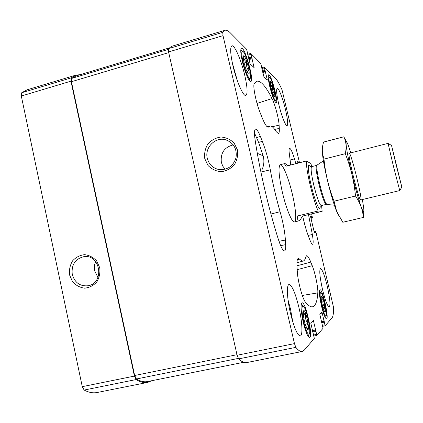 <?xml version="1.0" encoding="UTF-8"?>
<svg xmlns="http://www.w3.org/2000/svg" width="423" height="423" viewBox="0 0 423 423"><rect width="100%" height="100%" fill="white"/><g stroke="black" fill="none" stroke-linecap="round" stroke-linejoin="round"><path stroke-width="0.63" d="M80.248 74.67L75.934 75.114L27.241 89.761L21.747 92.722L21.314 96.026L82.268 386.664L84.14 390.054C88.756 392.507 93.123 393.321 97.232 392.491L147.701 382.392L151.936 380.674M269.7 86.292C272.296 96.386 274.464 101.895 276.203 102.815C278.884 102.72 271.064 73.554 268.663 74.786C267.796 75.521 268.14 79.355 269.7 86.292M242.321 61.34C244.684 71.709 249.21 82.332 250.797 81.48C254.493 81.2 244.859 46.62 241.491 48.217C240.301 49.079 240.581 53.451 242.321 61.34M321.454 305.924C323.489 314.083 325.176 318.382 326.503 318.815C329.311 318.783 322.548 288.597 320.021 289.797C318.916 291.077 319.391 296.454 321.454 305.924M303.265 322.432C305.655 332.007 307.754 337.015 309.557 337.454C313.475 337.258 305.665 301.319 302.075 302.852C300.446 304.47 300.843 310.995 303.265 322.432M278.736 104.132C281.364 115.447 285.684 126.488 287.08 125.716C288.2 124.6 287.688 119.312 285.541 109.858C282.992 98.892 278.694 87.667 277.208 88.349C276.087 89.343 276.594 94.604 278.736 104.132M322.506 289.496C325.276 300.563 327.529 306.405 329.258 307.024C330.617 305.205 329.94 298.194 327.233 285.985C324.515 275.082 322.273 269.266 320.497 268.536C319.122 270.128 319.793 277.118 322.506 289.496M290.469 313.284C294.107 327.799 297.369 335.36 300.245 335.984C303.016 335.682 302.191 321.189 298.828 307.077C295.291 292.843 292.039 285.319 289.073 284.515C286.429 284.653 286.995 298.606 290.469 313.284M232.914 65.57C236.446 81.142 243.352 96.793 245.853 95.461C247.772 93.975 247.429 87.35 244.817 75.585C241.433 60.69 234.612 44.658 231.899 45.821C229.985 47.122 230.329 53.705 232.914 65.57M282.347 192.201C286.133 208.608 292.113 223.006 294.456 221.932C296.861 221.562 295.788 208.544 292.383 194.273C288.745 178.543 282.834 163.786 280.301 164.711C278.085 166.609 278.768 175.772 282.347 192.201M269.98 126.033C271.635 125.795 273.692 127.64 276.15 131.564L278.339 133.583C279.143 133.361 279.455 131.638 279.291 128.412L279.111 125.182C278.847 118.81 274.95 104.132 272.031 98.559C265.776 86.144 260.642 80.37 256.629 81.237L254.249 83.601C252.684 85.7 255.894 102.049 259.833 111.873L261.71 116.674C264.56 123.791 266.728 127.302 268.224 127.212L269.98 126.033L267.013 126.662M302.694 216.026C304.412 223.979 306.358 230.799 308.531 236.483L309.932 240.058C311.069 242.924 311.941 244.335 312.555 244.298C313.432 243.801 313.358 240.539 312.343 234.516L308.504 214.63M295.862 163.68L294.461 158.868C292.356 151.984 290.733 148.468 289.581 148.314C289.12 148.494 288.962 149.663 289.099 151.82L290.738 164.991M297.332 259.828L299.743 259.151L298.284 258.437C297.105 258.892 296.692 261.948 297.041 267.606L297.358 272.232C297.887 281.628 302.561 298.95 305.401 302.085C308.198 305.528 310.54 307.103 312.438 306.818C315.479 306.152 317.271 301.504 317.81 292.88C318.249 287.783 315.151 272.777 312.227 265.686L310.789 262.107C308.996 257.686 307.579 255.566 306.527 255.746L305.686 257.147C305.184 259.352 304.407 260.621 303.36 260.965L296.941 262.778M299.743 259.151C301.165 260.658 302.371 261.266 303.36 260.965M310.667 217.031L311.783 216.766L312.137 217.982L312.465 217.988L311.624 213.885M297.914 163.156L297.639 161.486L298.749 162.025L299.019 162.876M299.516 162.749L281.998 89.776C279.471 84.013 277.271 80.159 275.405 78.218L264.232 67.008L267.347 80.074L263.973 76.928L260.769 63.503L250.791 53.462L254.117 67.648L250.104 63.91L246.625 49.274L230.228 32.783C228.182 30.72 226.411 29.896 224.914 30.308L222.741 32.354L223.016 35.654L294.471 343.613L295.846 347.352C298.347 350.461 300.483 351.83 302.255 351.465L304.153 350.265L314.331 338.426L310.762 322.971L313.364 320.438L316.885 335.444L323.066 328.269L319.788 314.152L321.951 312.042L325.208 325.768L332.05 317.816C333.165 316.409 333.662 312.951 333.546 307.436L315.933 232.058L315.569 231.106L315.251 231.138L315.526 232.862L314.58 232.983L314.21 232.016L310.709 217.221L310.614 216.243L311.598 216.275L311.783 216.766M312.465 217.988L310.974 218.342L312.47 217.988M270.308 169.835C268.409 159.556 265.75 150.054 262.345 141.324L260.388 136.455C258.326 131.4 256.687 128.967 255.476 129.152C254.329 129.755 254.17 133.071 255.006 139.104C259.341 168.936 268.335 207.661 278.334 239.307C280.824 246.926 282.876 250.791 284.489 250.908C285.462 250.638 285.848 248.56 285.652 244.663L285.398 240.047C284.843 231.741 283.072 222.292 280.089 211.696C276.039 197.525 272.777 183.571 270.308 169.835L260.901 172.034M75.934 75.114L71.217 77.864L70.948 81.168L134.408 376.084L136.169 379.558C140.293 382.17 144.137 383.111 147.701 382.392M69.578 274.992L72.55 281.713C75.876 285.403 79.899 287.555 84.626 288.169C89.359 287.682 93.409 285.625 96.772 281.998C99.336 277.662 100.33 272.93 99.754 267.791L96.724 261.033C93.351 257.353 89.301 255.233 84.568 254.672C79.847 255.206 75.833 257.284 72.523 260.912C70.001 265.216 69.018 269.911 69.578 274.992M224.914 30.308L171.616 46.34L168.502 48.645L168.576 51.95L223.016 35.654M204.769 158.646L208.026 165.493C211.653 169.179 216.031 171.252 221.16 171.706C226.3 171.019 230.683 168.735 234.316 164.843C237.076 160.254 238.133 155.31 237.488 150.012L234.162 143.127C230.482 139.447 226.072 137.412 220.938 137.02C215.82 137.755 211.474 140.066 207.899 143.952C205.181 148.505 204.14 153.401 204.769 158.646M302.255 351.465L246.937 362.537C244.505 363.029 241.739 361.818 238.63 358.894L237.118 355.251L168.576 51.95M169.063 47.984L76.14 75.902L71.704 78.398L71.418 81.718L134.646 375.492L136.428 378.976C140.404 381.387 144.116 382.249 147.558 381.551L243.754 362.278M261.8 170.146C264.01 165.567 264.46 160.782 263.132 155.786L258.643 142.429L254.472 132.944M233.253 144.878C224.301 147.236 220.341 153.094 221.372 162.458L222.773 166.144L225.126 169.269M207.281 158.302C208.999 164.558 212.959 168.322 219.162 169.602C227.664 170.078 233.285 166.102 236.023 157.684C237.144 148.901 233.739 142.953 225.819 139.839C215.471 136.476 204.399 147.574 207.281 158.302M95.693 261.61C94.34 264.56 93.985 267.648 94.641 270.879L97.94 277.419M72.27 274.427C74.802 282.76 80.106 286.53 88.185 285.737C104.883 283.082 100.431 253.779 83.817 256.671C75.135 258.908 71.286 264.824 72.27 274.427M232.296 62.768L237.467 81.079M288.047 299.97L290.458 308.864L292.827 322.088M303.735 322.009C306.136 331.352 308.018 335.302 309.382 333.847C311.196 330.553 306.374 308.351 303.397 306.167C301.366 305.665 301.477 310.942 303.735 322.009M304.465 321.343C305.501 325.583 306.495 328.243 307.458 329.321C310.72 332.304 305.226 306.961 303.503 311.021C303.021 312.761 303.339 316.198 304.465 321.343M307.96 329.348C306.416 327.746 306.442 325.832 308.044 323.595C305.771 320.877 305.057 317.826 305.903 314.442C303.592 313.591 302.836 312.391 303.635 310.842M321.787 305.623C323.759 313.374 325.239 316.811 326.223 315.923C327.576 313.596 323.193 294.011 320.988 292.515C319.619 292.314 319.888 296.682 321.787 305.623M322.3 305.152C323.22 308.906 324.05 311.206 324.79 312.052C327.069 314.162 322.495 293.715 321.332 296.576C320.999 297.898 321.321 300.758 322.3 305.152M325.07 312.052C323.706 310.768 323.68 309.202 324.98 307.368C323.05 305.083 322.442 302.508 323.156 299.653L321.358 300.039M243.029 61.98C245.24 71.736 249.596 81.089 250.405 78.049C251.949 74.897 245.943 53.346 242.95 51.395C241.327 50.66 241.353 54.192 243.029 61.98M244.124 62.985C245.552 68.621 246.953 72.222 248.333 73.792C251.563 76.436 244.801 52.235 243.399 56.174C243.103 57.264 243.347 59.532 244.124 62.985M246.889 71.466L248.941 70.879C246.773 68.415 246.091 65.517 246.905 62.181C244.489 60.637 243.553 58.628 244.108 56.143M270.202 86.752C272.682 96.18 274.548 100.611 275.796 100.04C277.012 97.787 271.91 78.773 269.715 77.409C268.579 76.986 268.737 80.1 270.202 86.752M270.979 87.461C272.174 92.203 273.274 95.17 274.273 96.359C276.526 98.268 271.243 78.604 270.249 81.401C270.017 82.279 270.26 84.299 270.979 87.461M273.031 94.112L274.559 93.689C272.703 91.59 272.121 89.131 272.814 86.308C270.831 85.06 270.112 83.426 270.667 81.406M305.216 324.187L308.044 323.595M303.381 314.971L305.903 314.442M322.992 307.785L324.98 307.368M270.842 86.863L272.814 86.308M244.124 62.99L246.905 62.181M321.591 205.52L322.13 211.368L318.149 211.008C315.51 204.875 312.851 196.304 310.186 185.295C307.637 174.339 306.337 166.25 306.273 161.026L285.969 166.213C284.801 164.552 284.393 163.675 284.753 163.574L280.301 164.711M288.063 165.673C286.244 164.198 285.139 163.5 284.753 163.574M306.273 161.026L310.715 163.4L311.957 166.583M322.13 211.368L302.456 216.079L297.67 215.92C297.454 219.442 297.84 221.097 298.828 220.891C299.706 220.642 300.917 219.035 302.456 216.079M318.149 211.008L297.67 215.92M396.113 164.711L391.529 145.422L401.85 187.135L396.113 164.711M359 200.354L399.746 190.567L393.173 165.213L388.071 143.371L349.208 153.263M362.384 199.545L363.68 207.825C363.949 210.3 363.88 211.521 363.484 211.495C362.104 211.743 355.473 189.879 350.577 168.502C345.644 147.061 344.666 136.021 348.118 144.92L350.831 152.851M360.682 199.931L360.528 199.815C358.397 198.572 347.759 155.569 349.065 153.475C350.08 148.568 363.283 201.396 360.682 199.931M346.67 141.969L343.809 136.809C346.226 141.652 346.717 147.283 345.284 153.697C350.646 167.064 354.056 181.176 355.516 196.018C360.216 203.024 362.818 210.162 363.325 217.443L363.817 210.802M363.325 217.443L342.804 222.265L336.634 211.294L334.064 201.205C328.756 187.791 325.393 173.763 323.986 159.122L322.58 153.835C322.03 150.006 322.358 146.083 323.569 142.065L343.809 136.809M355.516 196.018L334.064 201.205M345.284 153.697L323.986 159.122M338.416 215.259L336.549 211.135C331.616 199.159 323.796 167.534 322.569 154.644L322.3 150.424M21.747 92.722L71.217 77.864M21.314 96.026L70.948 81.168M82.268 386.664L134.408 376.084M84.14 390.054L136.169 379.558M297.707 162.295L298.749 162.025M297.834 162.829L298.939 162.548M261.832 68.574L264.306 67.865M262.424 71.08L264.898 70.377M262.577 71.741L265.131 71.011M262.625 71.936L265.3 71.175M262.778 72.597L265.533 71.81M266.601 79.392L267.273 79.201M247.857 55.207L250.797 54.35M248.491 57.935L251.436 57.079M248.666 58.665L251.701 57.782M248.719 58.897L251.897 57.977M248.888 59.627L252.166 58.681M253.319 66.924L254.049 66.718M168.502 48.645L222.741 32.354M237.118 355.251L294.471 343.613M238.63 358.894L295.846 347.352M311.862 321.898L313.792 321.496M312.354 330.686L315.785 329.977M312.512 331.362L315.844 330.675M312.539 331.463L315.722 330.812M312.697 332.145L315.78 331.51M313.734 334.958L316.457 334.403M313.982 336.026L316.859 335.439M320.571 313.385L322.352 313.009M321.306 321.374L324.182 320.777M321.448 321.988L324.24 321.406M321.469 322.077L324.14 321.522M321.617 322.691L324.203 322.157M322.543 325.271L324.827 324.801M325.208 325.768L322.775 326.27L325.187 325.763M314.067 231.418L315.251 231.138L314.067 231.418M314.183 231.899L315.299 231.635M314.384 232.624L315.473 232.364M310.582 216.518L311.598 216.275M310.836 217.76L311.952 217.496M310.958 218.263L312.137 217.982M71.704 78.398L168.291 49.406M71.418 81.718L168.724 52.611M134.646 375.492L236.996 354.712M136.428 378.976L238.265 358.418M302.308 295.466L317.81 292.88M297.184 269.678L312.227 265.686M296.946 265.792L310.789 262.107M308.124 235.41L312.343 234.516M289.898 160.111L294.461 158.868M272.153 126.731L279.111 125.182M274.701 129.427L279.291 128.412M257.031 103.424L272.031 98.559M267.637 127.112L268.716 126.879M270.953 214.033L280.089 211.696M278.99 241.295L285.398 240.047M280.645 245.631L285.652 244.663M256.666 137.57L260.388 136.455M258.643 142.429L262.345 141.324M263.132 155.786L257.311 153.348M320.216 206.207C320.253 213.414 314.992 201.676 311.254 185.644C307.717 170.966 307.399 160.867 310.419 166.614M326.942 204.362L326.847 204.351C325.081 202.807 322.67 195.939 319.603 183.746C317.16 173.049 316.346 166.858 317.15 165.166L317.229 165.113M334.403 205.208L326.212 204.404C324.51 203.431 322.062 196.61 318.863 183.942C316.33 172.79 315.563 166.614 316.568 165.414L323.442 160.883M326.212 204.404L321.253 205.599C319.471 204.647 316.98 197.848 313.787 185.2C311.27 174.065 310.551 167.883 311.624 166.667L310.392 166.614M261.911 67.675L264.232 67.008M247.651 54.334L250.728 53.435M247.592 54.059L247.857 53.98M313.988 336.036L316.885 335.444M229.002 141.176L225.819 139.839M84.214 256.629L83.817 256.671M303.048 305.935L301.197 304.687M309.16 334.207L307.981 336.105M320.782 292.378L319.434 291.495M326.091 316.134L325.239 317.499M242.617 51.199L240.777 50.126M250.22 78.387L249.216 80.259M269.514 77.293L268.187 76.515M275.685 100.24L274.934 101.594M298.828 220.891L294.456 221.932M391.508 145.412L388.103 143.418M401.834 187.162L399.751 190.509M316.568 165.414L311.624 166.667M320.19 206.218L321.253 205.599M322.569 154.644L322.575 153.835"/></g></svg>
